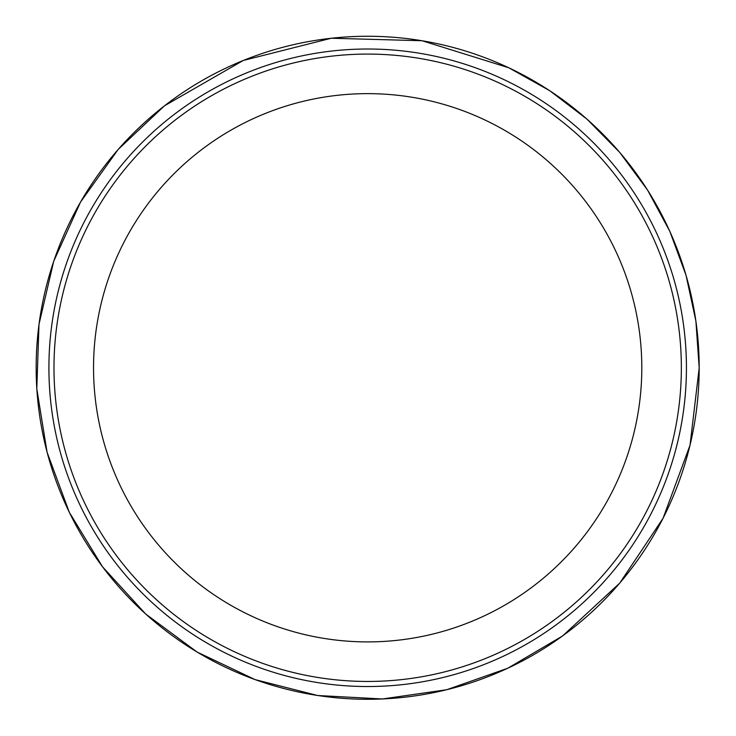 <?xml version="1.0" encoding="UTF-8"?>
<svg xmlns="http://www.w3.org/2000/svg" width="736" height="736" viewBox="0 0 736 736"><rect width="100%" height="100%" fill="white"/><g stroke="black" fill="none" stroke-linecap="round" stroke-linejoin="round"><path stroke-width="1.1" d="M641.801 367.77A274.132 274.132 0 0 0 367.669 93.638A274.132 274.132 0 0 0 93.536 367.77A274.132 274.132 0 0 0 367.669 641.902A274.132 274.132 0 0 0 641.801 367.77M681.352 367.77A313.683 313.683 0 0 0 210.827 96.112A313.683 313.683 0 0 0 210.827 639.428A313.683 313.683 0 0 0 681.352 367.77M686.43 367.77A318.762 318.762 0 0 0 208.288 91.715A318.762 318.762 0 0 0 208.288 643.825A318.762 318.762 0 0 0 686.43 367.77M699.182 367.77A331.513 331.513 0 0 0 201.912 80.675A331.513 331.513 0 0 0 201.912 654.865A331.513 331.513 0 0 0 699.182 367.77L695.897 321.071L686.035 275.273L669.824 231.325L647.588 190.127L619.776 152.462L586.914 119.085L549.682 90.666L508.824 67.786L422.096 40.738L331.283 38.235L243.211 60.49L164.468 105.809L118.22 149.38L80.564 202.004L53.737 261.188L38.99 324.328L36.8 388.838L47.076 452.254L69.294 512.284L102.552 566.821L145.645 613.98L197.101 652.059L255.125 679.622L317.685 695.52L382.435 698.97L446.752 689.724L507.794 668.233L562.534 635.987L619.767 583.078L663.062 518.282L690.037 445.17L699.2 367.77"/></g></svg>
